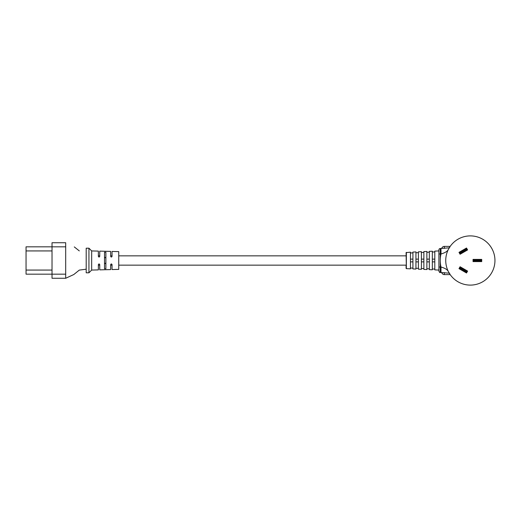 <?xml version="1.0" encoding="UTF-8"?>
<svg xmlns="http://www.w3.org/2000/svg" width="521" height="521" viewBox="0 0 521 521"><rect width="100%" height="100%" fill="white"/><g stroke="black" fill="none" stroke-linecap="round" stroke-linejoin="round"><path stroke-width="0.78" d="M406.354 268.647L406.093 252.626L410.463 252.171L410.463 268.829L406.354 268.647L406.354 252.353M118.736 265.15L406.093 265.15L406.093 268.374M412.925 252.066L412.925 268.934L415.934 269.064L415.934 251.936L412.925 252.066M418.396 251.825L418.396 269.175L421.404 269.305L421.404 251.695L418.396 251.825M423.866 251.584L423.866 269.416L426.868 269.546L426.868 251.454L423.866 251.584M429.33 251.35L429.33 269.65L432.339 269.78L432.339 251.22L429.33 251.35M448.223 249.728C447.109 251.539 444.7 252.959 440.987 253.974L440.265 253.974L440.265 248.504A1.368 1.368 0 0 0 438.903 249.872L438.903 249.93M438.903 271.07L438.903 249.872M470.346 285.104A24.604 24.604 0 0 1 445.735 260.5A24.604 24.604 0 0 1 470.346 235.896A24.604 24.604 0 0 1 494.95 260.5A24.604 24.604 0 0 1 470.346 285.104M449.193 247.918L448.861 248.497M448.861 272.503L449.193 273.082M438.903 250.933L434.801 251.109L434.801 269.891L438.903 270.067M415.934 259.132L418.396 259.132M415.934 261.868L418.396 261.868M421.404 261.868L423.866 261.868M421.404 259.132L423.866 259.132M426.868 259.132L429.33 259.132M426.868 261.868L429.33 261.868M432.339 259.132L434.801 259.132M432.339 261.868L434.801 261.868M410.463 261.868L412.925 261.868M410.463 259.132L412.925 259.132M449.662 273.225L440.987 272.496L440.987 267.026C444.7 268.041 447.109 269.461 448.223 271.272M438.903 253.974L440.265 253.974L440.265 260.5A30.075 30.075 0 0 1 440.987 253.974L440.987 248.504L449.662 247.775M410.463 268.022L412.925 268.126M412.925 252.874L410.463 252.978M415.934 268.256L418.396 268.367M418.396 252.633L415.934 252.744M421.404 268.497L423.866 268.602M423.866 252.398L421.404 252.503M426.868 268.732L429.33 268.843M429.33 252.157L426.868 252.268M432.339 268.973L434.801 269.083M434.801 251.917L432.339 252.027M473.042 259.406L481.723 259.406L481.723 261.594L473.042 261.594L473.042 259.406L473.726 260.09L473.726 260.91L481.039 260.91L481.039 260.09L473.726 260.09M460.089 254.255L458.994 252.359L466.516 248.016L467.611 249.911L460.089 254.255L460.343 253.317L466.673 249.663L466.262 248.953L459.932 252.607L460.343 253.317M458.994 268.641L460.089 266.745L467.611 271.089L466.516 272.984L458.994 268.641L459.932 268.393L466.262 272.047L466.673 271.337L460.343 267.683L459.932 268.393M467.611 249.911L466.673 249.663M458.994 252.359L459.932 252.607M466.262 248.953L466.516 248.016M466.516 272.984L466.262 272.047M460.089 266.745L460.343 267.683M466.673 271.337L467.611 271.089M473.726 260.91L473.042 261.594M481.723 261.594L481.039 260.91M481.039 260.09L481.723 259.406M105.887 258.312C105.431 257.127 104.975 257.127 104.519 258.312M91.67 270.067L98.365 269.898L98.365 264.603C98.827 263.73 99.283 263.73 99.732 264.603L99.732 269.865L110.673 269.591L110.673 264.603C111.129 263.73 111.585 263.73 112.035 264.603L112.035 269.552L118.736 269.383L118.736 251.617L112.035 251.448L112.035 256.397C111.585 257.27 111.129 257.27 110.673 256.397L110.673 251.409L99.732 251.135L99.732 256.397C99.283 257.27 98.827 257.27 98.365 256.397L98.365 251.102L91.67 250.933L91.67 270.067L88.935 272.802L86.199 272.802L86.199 248.198L88.935 248.198L88.935 272.802M105.887 260.5L105.887 268.745L104.519 268.784L104.519 252.216L105.887 252.255L105.887 260.5M65.692 246.83L52.022 246.83L52.022 242.727L65.692 242.727L65.692 278.273L73.793 274.534L79.303 270.099L86.199 269.201M65.692 274.17L52.022 274.17L52.022 246.83L26.05 246.83L26.05 274.17L52.022 274.17L52.022 278.273L65.692 278.273M104.519 262.688C104.975 263.867 105.431 263.867 105.887 262.688M440.987 267.026A30.075 30.075 0 0 1 440.265 260.5L440.265 267.026L440.987 267.026M438.903 267.026L440.265 267.026L440.265 272.496C439.952 272.848 439.496 272.392 438.903 271.128M444.367 272.587L444.367 274.606L450.183 274.606M444.367 248.413L444.367 246.394A2.735 2.735 0 0 0 441.704 248.504M52.022 250.933L26.05 250.933M52.022 270.067L26.05 270.067M440.265 248.504L440.987 248.504M440.987 272.496L440.265 272.496M441.704 272.496A2.735 2.735 0 0 0 444.367 274.606M450.183 246.394L444.367 246.394M98.365 265.15L99.732 265.15M110.673 265.15L112.035 265.15M98.365 255.85L99.732 255.85M110.673 255.85L112.035 255.85M118.736 255.85L406.093 255.85M91.67 250.933L88.935 248.198M79.303 250.901L74.288 246.915M73.793 274.534L79.303 270.099"/></g></svg>
